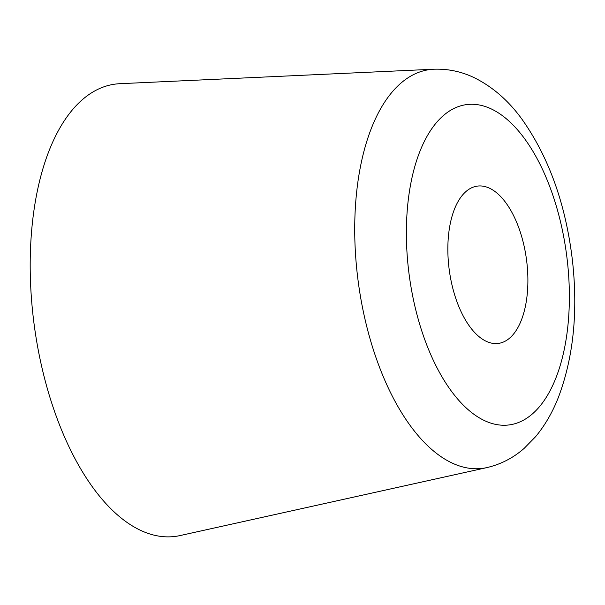 <?xml version="1.0" encoding="UTF-8"?>
<svg xmlns="http://www.w3.org/2000/svg" width="605" height="605" viewBox="0 0 605 605"><rect width="100%" height="100%" fill="white"/><g stroke="black" fill="none" stroke-linecap="round" stroke-linejoin="round"><path stroke-width="0.91" d="M433.853 69.22L119.949 83.694A228.138 112.038 82.4 0 0 33.056 315.644A228.138 112.038 82.4 0 0 179.972 535.591L486.768 467.627C500.811 464.36 513.267 457.94 524.157 448.365L535.569 436.712C545.029 425.3 552.69 412.043 558.559 396.94C573.419 357.29 578.07 312.006 572.504 261.08C565.902 204.679 549.007 157.33 521.828 119.026C508.571 100.755 492.871 87.059 474.728 77.932C461.789 71.617 448.169 68.713 433.853 69.22A201.132 98.774 82.4 0 0 357.245 273.71A201.132 98.774 82.4 0 0 486.768 467.627M526.902 262.895A79.353 38.97 82.4 0 0 477.421 186.098A79.353 38.97 82.4 0 0 448.842 266.631A79.353 38.97 82.4 0 0 498.316 343.421A79.353 38.97 82.4 0 0 526.902 262.895M408.405 268.567A161.565 79.346 82.4 0 0 505.871 425.217A161.565 79.346 82.4 0 0 567.339 260.952A161.565 79.346 82.4 0 0 469.873 104.31A161.565 79.346 82.4 0 0 408.405 268.567"/></g></svg>
